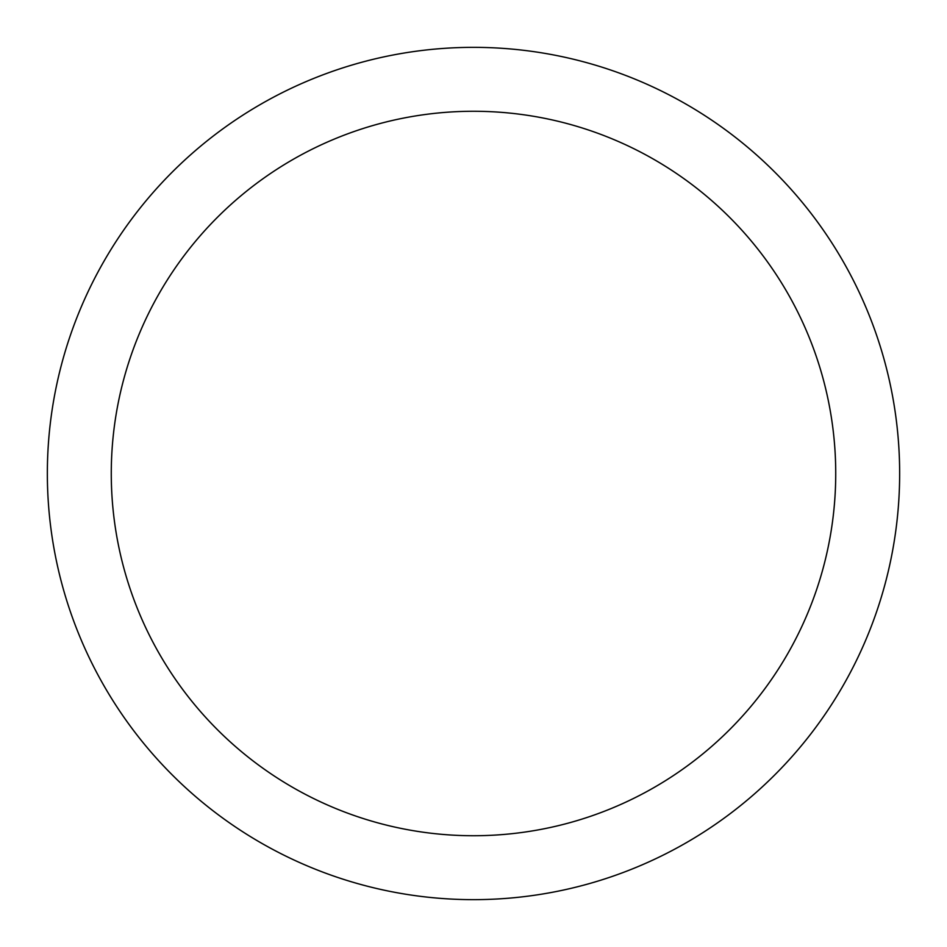 <?xml version="1.0" encoding="UTF-8"?>
<svg xmlns="http://www.w3.org/2000/svg" width="947" height="947" viewBox="0 0 947 947"><rect width="100%" height="100%" fill="white"/><g stroke="black" fill="none" stroke-linecap="round" stroke-linejoin="round"><path stroke-width="1.42" d="M835.728 473.5A362.228 362.228 0 0 0 473.5 111.273A362.228 362.228 0 0 0 111.273 473.5A362.228 362.228 0 0 0 473.5 835.728A362.228 362.228 0 0 0 835.728 473.5M899.65 473.5A426.15 426.15 0 0 0 473.5 47.35A426.15 426.15 0 0 0 47.35 473.5A426.15 426.15 0 0 0 473.5 899.65A426.15 426.15 0 0 0 899.65 473.5"/></g></svg>
